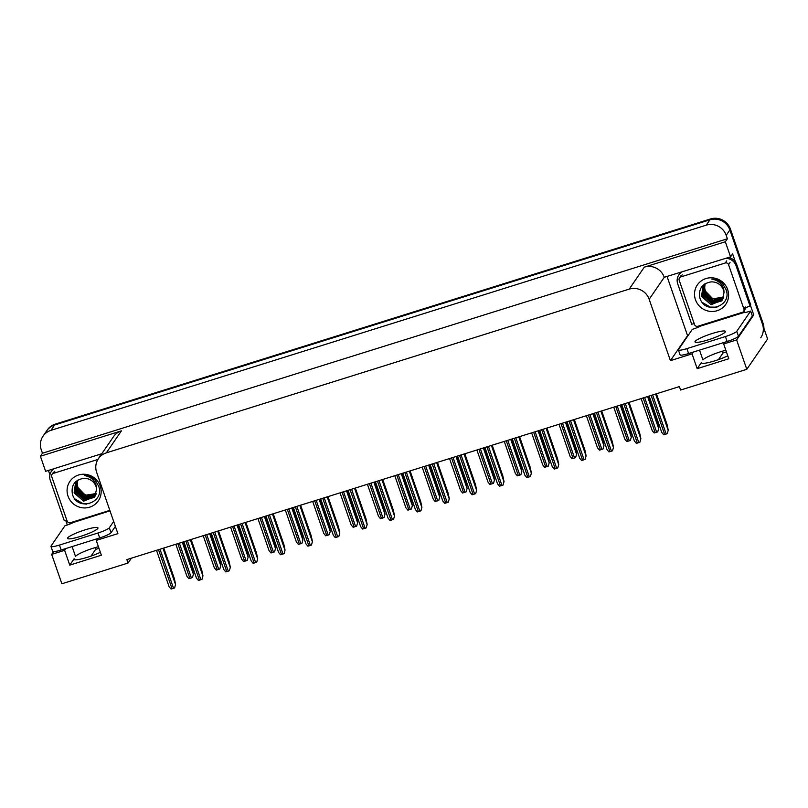 <?xml version="1.0" encoding="UTF-8"?>
<svg xmlns="http://www.w3.org/2000/svg" width="808" height="808" viewBox="0 0 808 808"><rect width="100%" height="100%" fill="white"/><g stroke="black" fill="none" stroke-linecap="round" stroke-linejoin="round"><path stroke-width="1.21" d="M98.414 546.703A16.887 2.515 -19.1 0 0 93.667 548.056A16.887 2.515 -19.1 0 0 75.508 556.429L72.104 546.572M699.526 350.116L702.94 359.964A16.887 2.515 160.9 0 1 721.09 351.601A16.887 2.515 160.9 0 1 725.847 350.248M727.786 355.833A16.887 2.515 160.9 0 1 711.07 361.913A16.887 2.515 160.9 0 1 701.395 362.873A16.887 2.515 160.9 0 1 701.546 362.297L697.183 368.66L692.052 353.864L670.418 360.641L649.167 299.283A15.837 15.352 -145.5 0 0 629.22 289.123L106.333 452.854A15.837 15.352 -145.5 0 0 96.637 472.286L117.887 533.644L96.243 540.421L97.475 538.633M718.453 359.631L723.039 352.945L722.433 351.187M65.852 548.531L64.63 550.319L51.682 554.379L61.862 583.77L128.058 563.045L126.866 559.59L679.397 386.588L680.599 390.042L746.794 369.306L767.6 338.986L729.856 229.977L762.479 324.19A15.837 15.352 34.5 0 1 760.712 337.794M67.296 524.998L65.68 520.312M49.934 474.841L48.409 470.448M688.143 335.471L687.558 335.653L667.145 276.71M750.46 305.414L753.753 314.928L752.167 315.433M649.167 299.283L664.257 277.285L730.563 256.853L732.614 253.863L735.401 261.903M106.333 452.854L121.422 430.856L40.4 456.227L45.622 471.316L101.798 453.732M121.422 430.856A15.837 15.352 -145.5 0 0 113.494 436.694L98.394 458.691M664.257 277.285A15.837 15.352 -145.5 0 0 644.309 267.135L725.332 241.764L727.382 238.774L42.45 453.238L41.259 449.783A15.837 15.352 34.5 0 1 50.955 430.351L706.242 225.159A15.837 15.352 34.5 0 1 726.19 235.32L727.382 238.774M730.563 256.853L725.332 241.764M746.794 369.306L736.613 339.916L753.753 314.928M43.016 436.189L47.268 429.987A15.837 15.352 34.5 0 1 55.197 424.149L710.495 218.968L709.909 219.827A15.837 15.352 34.5 0 1 729.856 229.977A15.837 15.352 34.5 0 0 709.909 219.827L54.611 425.008L709.909 219.827L706.242 225.159M46.682 430.846A15.837 15.352 34.5 0 1 54.611 425.008A15.837 15.352 34.5 0 0 46.682 430.846M51.682 554.379L53.57 551.622M40.4 456.227L42.45 453.238M91.021 556.086L95.607 549.4L95.001 547.652M128.058 563.045L131.411 558.166M670.418 360.641L687.558 335.653M736.613 339.916L723.675 343.966L724.907 342.178M693.284 352.076L692.052 353.864M100.354 552.298A16.887 2.515 -19.1 0 1 83.638 558.368A16.887 2.515 -19.1 0 1 73.962 559.338A16.887 2.515 -19.1 0 1 74.114 558.762L69.751 565.125L101.364 555.217L96.243 540.421M69.751 565.125L64.63 550.319M697.183 368.66L728.796 358.762L723.675 343.966M98.99 548.339L97.485 548.814A15.837 15.352 34.5 0 1 95.566 549.278M726.412 351.884L723.039 352.945M710.495 218.968A15.837 15.352 34.5 0 1 730.442 229.129L763.065 323.331A15.837 15.352 34.5 0 1 763.924 328.371M183.103 541.986L192.233 568.378L193.435 574.054L192.456 577.558L189.9 578.407L188.89 578.68L186.941 576.346L175.831 544.259M193.435 574.054L192.456 577.558M163.761 548.036L174.397 578.73L175.588 584.406L174.609 587.911L172.053 588.749L171.043 589.032L169.094 586.699L156.499 550.319M175.588 584.406L174.609 587.911M210.464 533.411L219.604 559.813L220.806 565.489L219.827 568.994L218.746 569.367L216.251 570.105L214.312 567.782L203.202 535.694M220.806 565.489L219.827 568.994M237.835 524.846L246.975 551.238L248.177 556.914L247.197 560.419L246.117 560.803L243.622 561.54L241.683 559.207L230.573 527.119M248.177 556.914L247.197 560.419M265.206 516.272L274.346 542.673L275.538 548.349L274.569 551.854L273.488 552.228L270.993 552.965L269.054 550.642L257.944 518.554M275.538 548.349L274.569 551.854M191.132 539.471L201.758 570.155L202.959 575.841L201.98 579.336L199.424 580.184L198.415 580.457L196.465 578.134L183.871 541.744M202.959 575.841L201.98 579.336M218.503 530.896L229.129 561.59L230.331 567.266L229.351 570.771L228.27 571.145L225.775 571.892L223.836 569.559L211.242 533.179M230.331 567.266L229.351 570.771M245.874 522.332L256.5 553.015L257.702 558.702L256.722 562.196L254.156 563.045L253.146 563.317L251.207 560.994L238.602 524.604M257.702 558.702L256.722 562.196M273.245 513.757L283.871 544.451L285.062 550.127L284.093 553.631L283.012 554.005L280.517 554.753L278.578 552.42L265.973 516.039M285.062 550.127L284.093 553.631M707.96 339.936A16.099 2.394 -19.1 0 0 725.412 331.411A16.099 2.394 -19.1 0 0 712.434 333.431A16.099 2.394 -19.1 0 0 694.981 341.956A16.099 2.394 -19.1 0 0 707.96 339.936M725.422 336.542L686.881 348.612A10.554 1.566 160.9 0 1 678.377 349.925A10.554 1.566 160.9 0 1 678.467 349.571L692.355 329.321A10.554 1.566 160.9 0 0 700.849 325.998L743.34 312.696A10.554 1.566 160.9 0 0 750.652 311.07L736.765 331.31A10.554 1.566 160.9 0 1 725.422 336.542L727.129 341.481L688.598 353.54A10.554 1.566 160.9 0 1 680.084 354.864L678.377 349.925M750.652 311.07L752.359 316.009L738.472 336.249A10.554 1.566 160.9 0 1 727.129 341.481M680.639 272.488A10.554 10.231 -145.5 0 0 679.629 273.73L678.892 274.801A10.554 10.231 34.5 0 1 681.467 272.225M694.213 323.644A10.554 10.231 34.5 0 0 691.729 324.311L677.72 283.871A10.554 10.231 34.5 0 1 678.892 274.801M745.481 308.383A10.554 10.231 34.5 0 1 750.026 306.06L750.753 304.99L736.745 264.549A10.554 10.231 -145.5 0 0 728.543 257.489M725.736 258.368A10.554 10.231 34.5 0 1 736.017 265.61L750.026 306.06M743.481 312.474L743.249 311.807M744.016 310.827L744.219 311.413A5.282 1.03 -107.4 0 1 744.592 312.565M80.537 536.401A16.099 2.394 -19.1 0 0 97.98 527.876A16.099 2.394 -19.1 0 0 85.002 529.886A16.099 2.394 -19.1 0 0 67.559 538.411A16.099 2.394 -19.1 0 0 80.537 536.401M113.665 521.463L109.332 527.775A10.554 1.566 160.9 0 1 97.99 532.997L59.459 545.067A10.554 1.566 160.9 0 1 50.944 546.39A10.554 1.566 160.9 0 1 51.045 546.026L64.933 525.786A10.554 1.566 160.9 0 0 73.417 522.453L109.979 510.838M115.372 526.402L111.05 532.704A10.554 1.566 160.9 0 1 99.697 537.936L61.166 549.995A10.554 1.566 160.9 0 1 52.651 551.319L50.944 546.39M53.207 468.943A10.554 10.231 -145.5 0 0 52.197 470.185L51.47 471.256A10.554 10.231 34.5 0 1 54.035 468.691M66.791 520.1A10.554 10.231 34.5 0 0 64.297 520.766L50.288 480.326A10.554 10.231 34.5 0 1 51.47 471.256M98.303 454.823A10.554 10.231 34.5 0 1 100.859 455.116M723.726 296.95L714.272 298.798L712.979 298.404A11.928 11.564 34.5 0 1 705.222 283.669C704.515 287.315 704.536 289.759 705.273 291.001L712.787 298.758L723.665 297.162M727.665 289.587A17.21 16.685 34.5 0 1 717.12 310.716A17.21 16.685 34.5 0 1 695.446 299.677A17.21 16.685 34.5 0 1 705.98 278.548A17.21 16.685 34.5 0 1 727.665 289.587M699.819 297.657C704.515 315.544 732.583 306.384 726.109 289.759L722.756 283.921C719.706 280.871 716.06 279.255 711.808 279.063C718.332 280.315 722.362 283.962 723.877 290.022L724.029 292.577A11.928 11.564 -145.5 0 0 710.747 281.941C702.101 283.659 698.465 288.9 699.819 297.657M705 283.76L703.021 285.981L701.546 296.425L711.06 304.717L722.231 300.162L724.029 292.577M703.132 285.81L701.778 296.092L710.555 304.222L721.564 300.95L722.342 299.99M703.637 285.153L702.718 294.728L711.484 302.869L722.766 299.283M703.505 285.315L702.475 295.071L711.474 303.252L722.665 299.465M704.182 284.537L703.647 293.375L712.414 301.515L723.14 298.546M704.041 284.689L703.415 293.718L711.899 301.778L723.059 298.728M704.778 283.951L704.576 292.021L713.343 300.152L723.463 297.768M704.626 284.093L704.344 292.355L712.515 300.334L723.382 297.96M679.164 280.174A2.636 2.555 34.5 0 1 680.78 276.932L725.241 263.004A2.636 2.555 34.5 0 1 728.563 264.701L743.936 309.09A2.636 2.555 34.5 0 1 742.32 312.332L697.86 326.25A2.636 2.555 34.5 0 1 694.537 324.564L679.164 280.174M743.936 309.09L745.4 306.959A2.636 2.555 34.5 0 1 745.107 309.222L743.643 311.363M704.505 304.677L710.161 307.262L714.04 307.676M702.233 302.384L710.283 307.101L716.959 307.181M96.293 493.405L86.85 495.254L85.547 494.87A11.928 11.564 34.5 0 1 77.79 480.124C77.093 483.78 77.103 486.224 77.841 487.456L85.355 495.223L96.233 493.617M100.232 486.042A17.21 16.685 34.5 0 1 89.688 507.171A17.21 16.685 34.5 0 1 68.013 496.132A17.21 16.685 34.5 0 1 78.558 475.003A17.21 16.685 34.5 0 1 100.232 486.042M72.397 494.112C77.083 511.999 105.151 502.839 98.677 486.224L95.324 480.376C92.284 477.326 88.627 475.71 84.375 475.518C90.91 476.771 94.93 480.417 96.445 486.477L96.596 489.042A11.928 11.564 -145.5 0 0 83.315 478.397C74.669 480.124 71.033 485.356 72.397 494.112M77.568 480.215L75.588 482.437L74.124 492.88L83.628 501.172L94.799 496.617L96.596 489.042M75.71 482.265L74.356 492.547L83.123 500.677L94.142 497.405L94.92 496.445M76.205 481.619L75.285 491.193L84.052 499.324L95.344 495.738M76.073 481.78L75.053 491.527L84.042 499.718L95.243 495.92M76.75 480.992L76.215 489.83L84.992 497.97L95.718 495.001M76.608 481.144L75.982 490.173L84.476 498.233L95.627 495.193M77.356 480.406L77.144 488.476L85.921 496.607L96.031 494.223M77.194 480.558L76.912 488.82L85.093 496.789L95.96 494.425M109.827 510.373L70.427 522.715A2.636 2.555 34.5 0 1 67.104 521.019L51.732 476.629A2.636 2.555 34.5 0 1 53.348 473.387L97.819 459.469A2.636 2.555 34.5 0 1 97.919 459.439M77.083 501.132L82.739 503.727L86.618 504.131M74.811 498.839L82.85 503.556L89.537 503.647M292.577 507.707L301.717 534.098L302.909 539.774L301.94 543.279L300.859 543.663L298.364 544.4L296.425 542.067L285.315 509.979M302.909 539.774L301.94 543.279M319.948 499.132L329.088 525.533L330.28 531.21L329.3 534.714L328.23 535.088L325.735 535.825L323.796 533.502L312.676 501.414M330.28 531.21L329.3 534.714M347.319 490.567L356.459 516.958L357.651 522.635L356.671 526.139L354.116 526.988L353.106 527.26L351.157 524.927L340.047 492.84M357.651 522.635L356.671 526.139M300.616 505.192L311.242 535.876L312.433 541.562L311.464 545.057L308.898 545.905L307.888 546.178L305.949 543.855L293.344 507.464M312.433 541.562L311.464 545.057M327.987 496.617L338.613 527.311L339.804 532.987L338.825 536.492L337.754 536.865L335.259 537.613L333.32 535.28L320.715 498.9M339.804 532.987L338.825 536.492M355.358 488.052L365.984 518.736L367.175 524.422L366.196 527.917L363.64 528.765L362.63 529.038L360.681 526.715L348.086 490.325M367.175 524.422L366.196 527.917M374.69 481.992L383.83 508.394L385.022 514.07L384.042 517.575L381.487 518.413L380.477 518.685L378.528 516.362L367.418 484.275M385.022 514.07L384.042 517.575M402.061 473.427L411.191 499.819L412.393 505.495L411.413 509L408.858 509.848L407.848 510.121L405.899 507.788L394.789 475.7M412.393 505.495L411.413 509M429.422 464.853L438.562 491.254L439.764 496.93L438.784 500.435L437.704 500.809L435.209 501.546L433.27 499.223L422.16 467.135M439.764 496.93L438.784 500.435M456.793 456.288L465.933 482.679L467.135 488.355L466.155 491.86L465.075 492.244L462.58 492.981L460.641 490.648L449.531 458.56M467.135 488.355L466.155 491.86M484.164 447.713L493.304 474.114L494.496 479.79L493.526 483.295L492.446 483.669L489.951 484.406L488.012 482.083L476.902 449.995M494.496 479.79L493.526 483.295M382.719 479.477L393.355 510.171L394.546 515.847L393.567 519.352L391.011 520.19L390.001 520.473L388.052 518.14L375.457 481.76M394.546 515.847L393.567 519.352M410.09 470.913L420.716 501.596L421.917 507.283L420.938 510.777L418.382 511.626L417.372 511.898L415.423 509.575L402.828 473.185M421.917 507.283L420.938 510.777M437.461 462.338L448.087 493.031L449.288 498.708L448.309 502.212L447.228 502.586L444.733 503.334L442.794 501L430.199 464.62M449.288 498.708L448.309 502.212M464.832 453.773L475.457 484.457L476.659 490.143L475.68 493.637L473.114 494.486L472.104 494.759L470.165 492.436L457.56 456.045M476.659 490.143L475.68 493.637M492.203 445.198L502.829 475.892L504.02 481.568L503.051 485.073L501.97 485.446L499.475 486.194L497.536 483.861L484.931 447.481M504.02 481.568L503.051 485.073M511.535 439.148L520.675 465.539L521.867 471.216L520.897 474.72L519.817 475.104L517.322 475.841L515.383 473.508L504.273 441.421M521.867 471.216L520.897 474.72M538.906 430.573L548.046 456.974L549.238 462.651L548.258 466.155L547.188 466.529L544.693 467.266L542.754 464.943L531.634 432.856M549.238 462.651L548.258 466.155M566.277 422.008L575.417 448.4L576.609 454.076L575.629 457.581L573.074 458.429L572.064 458.702L570.115 456.369L559.005 424.281M576.609 454.076L575.629 457.581M593.648 413.433L602.788 439.835L603.98 445.511L603 449.016L600.445 449.854L599.435 450.127L597.486 447.804L586.376 415.716M603.98 445.511L603 449.016M621.019 404.869L630.149 431.26L631.351 436.936L630.371 440.441L627.816 441.289L626.806 441.562L624.857 439.229L613.747 407.141M631.351 436.936L630.371 440.441M648.38 396.294L657.52 422.695L658.722 428.371L657.742 431.876L656.662 432.25L654.167 432.987L652.228 430.664L641.118 398.576M658.722 428.371L657.742 431.876M519.574 436.633L530.2 467.317L531.391 473.003L530.422 476.498L527.856 477.346L526.846 477.619L524.907 475.286L512.302 438.906M531.391 473.003L530.422 476.498M546.945 428.058L557.57 458.752L558.762 464.428L557.783 467.933L556.712 468.307L554.217 469.054L552.278 466.721L539.673 430.341M558.762 464.428L557.783 467.933M574.316 419.493L584.942 450.177L586.133 455.864L585.154 459.358L582.598 460.207L581.588 460.479L579.639 458.146L567.044 421.766M586.133 455.864L585.154 459.358M601.677 410.919L612.312 441.612L613.504 447.289L612.525 450.793L609.969 451.632L608.959 451.914L607.01 449.581L594.415 413.201M613.504 447.289L612.525 450.793M629.048 402.354L639.673 433.038L640.875 438.724L639.896 442.218L637.34 443.067L636.33 443.339L634.381 441.006L621.786 404.626M640.875 438.724L639.896 442.218M656.419 393.779L667.044 424.473L668.246 430.149L667.267 433.654L666.186 434.027L663.691 434.775L661.752 432.442L649.157 396.061M668.246 430.149L667.267 433.654M701.546 362.297L701.869 363.236M726.19 235.32L730.442 229.129M50.955 430.351L55.197 424.149M629.22 289.123L644.309 267.135M74.114 558.762L74.437 559.692M763.065 323.331L762.479 324.19M177.851 543.633L189.9 578.407M179.336 543.168L191.375 577.942M182.305 542.239L193.364 574.165M158.519 549.682L172.053 588.749M160.004 549.218L173.528 588.285M162.974 548.289L175.518 584.517M205.222 535.058L217.261 569.832M206.707 534.593L218.746 569.367M209.676 533.664L220.725 565.59M232.593 526.493L244.632 561.267M234.078 526.028L246.117 560.803M237.047 525.099L248.096 557.025M259.964 517.918L272.003 552.692M261.449 517.453L273.488 552.228M264.408 516.524L275.467 548.45M185.891 541.107L199.424 580.184M187.375 540.643L200.899 579.72M190.345 539.714L202.889 575.942M213.262 532.543L226.785 571.61M214.746 532.078L228.27 571.145M217.706 531.149L230.25 567.378M240.632 523.968L254.156 563.045M242.107 523.503L255.641 562.58M245.077 522.574L257.621 558.803M268.004 515.403L281.527 554.47M269.478 514.938L283.012 554.005M272.447 514.009L284.992 550.238M736.017 265.61L736.745 264.549M686.881 348.612L688.598 353.54M738.472 336.249L736.765 331.31M99.697 537.936L97.99 532.997M59.459 545.067L61.166 549.995M111.05 532.704L109.332 527.775M680.78 276.932L682.245 274.791M728.563 264.701L730.028 262.57M725.241 263.004L726.705 260.873M53.348 473.387L54.813 471.256M97.819 459.469L99.283 457.328M287.335 509.343L299.374 544.127M288.82 508.889L300.859 543.663M291.779 507.959L302.838 539.885M314.706 500.778L326.745 535.553M316.18 500.314L328.23 535.088M319.15 499.384L330.209 531.31M342.077 492.203L354.116 526.988M343.551 491.749L355.601 526.523M346.521 490.82L357.58 522.746M295.364 506.828L308.898 545.905M296.849 506.364L310.383 545.44M299.819 505.434L312.363 541.663M322.735 498.263L336.269 537.33M324.22 497.799L337.754 536.865M327.19 496.87L339.734 533.098M350.106 489.688L363.64 528.765M351.591 489.224L365.125 528.301M354.56 488.295L367.105 524.523M369.438 483.639L381.487 518.413M370.923 483.174L382.962 517.948M373.892 482.245L384.951 514.171M396.809 475.064L408.858 509.848M398.294 474.609L410.333 509.383M401.263 473.68L412.322 505.606M424.18 466.499L436.219 501.273M425.664 466.034L437.704 500.809M428.634 465.105L439.683 497.031M451.551 457.924L463.59 492.708M453.036 457.469L465.075 492.244M456.005 456.54L467.054 488.466M478.922 449.359L490.961 484.133M480.406 448.894L492.446 483.669M483.366 447.965L494.425 479.891M377.477 481.124L391.011 520.19M378.962 480.659L392.486 519.726M381.931 479.73L394.476 515.959M404.848 472.549L418.382 511.626M406.333 472.084L419.857 511.161M409.303 471.155L421.847 507.384M432.219 463.984L445.743 503.051M433.704 463.519L447.228 502.586M436.663 462.59L449.208 498.819M459.59 455.409L473.114 494.486M461.065 454.944L474.599 494.021M464.034 454.015L476.579 490.244M486.961 446.844L500.485 485.911M488.436 446.38L501.97 485.446M491.405 445.45L503.95 481.679M506.293 440.784L518.332 475.569M507.778 440.33L519.817 475.104M510.737 439.401L521.796 471.327M533.664 432.219L545.703 466.994M535.138 431.755L547.188 466.529M538.108 430.826L549.167 462.752M561.035 423.644L573.074 458.429M562.509 423.19L574.559 457.964M565.479 422.261L576.538 454.187M588.396 415.08L600.445 449.854M589.88 414.615L601.92 449.389M592.85 413.686L603.909 445.612M615.767 406.505L627.816 441.289M617.251 406.05L629.291 440.825M620.221 405.121L631.28 437.047M643.138 397.94L655.177 432.714M644.622 397.475L656.662 432.25M647.592 396.546L658.641 428.472M514.322 438.269L527.856 477.346M515.807 437.805L529.341 476.882M518.776 436.875L531.321 473.104M541.693 429.704L555.227 468.771M543.178 429.24L556.712 468.307M546.147 428.311L558.692 464.539M569.064 421.13L582.598 460.207M570.549 420.665L584.083 459.742M573.518 419.736L586.063 455.964M596.435 412.565L609.969 451.632M597.92 412.1L611.444 451.167M600.889 411.171L613.434 447.4M623.806 403.99L637.34 443.067M625.291 403.525L638.815 442.602M628.26 402.596L640.805 438.825M651.177 395.425L664.701 434.492M652.662 394.961L666.186 434.027M655.621 394.031L668.165 430.26M679.457 277.901L680.922 275.77M52.025 474.357L53.49 472.226"/></g></svg>
